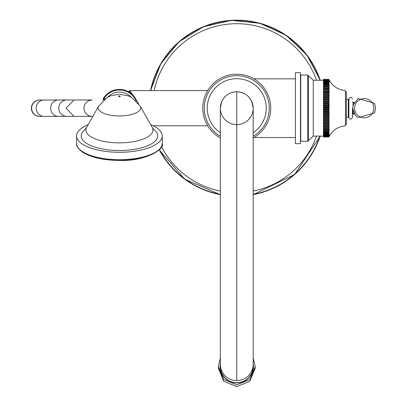 <?xml version="1.0" encoding="UTF-8"?>
<svg xmlns="http://www.w3.org/2000/svg" width="407" height="407" viewBox="0 0 407 407"><rect width="100%" height="100%" fill="white"/><g stroke="black" fill="none" stroke-linecap="round" stroke-linejoin="round"><path stroke-width="0.61" d="M295.38 143.681L295.38 72.69L300.478 72.69L300.478 143.681L295.38 143.681M323.463 136.889L328.881 136.889L329.171 136.345L328.881 137.001L329.171 136.411L328.881 137.001L323.463 137.001L323.463 127.076L329.171 127.076L328.881 127.905L323.463 127.905M328.881 79.406L323.463 79.406L328.881 79.375L329.171 80.031L328.881 79.487L329.171 80.235L328.881 79.736L329.171 80.576L328.881 80.128L329.171 81.054L328.881 80.652L329.171 81.665L328.881 81.314L329.171 82.402L328.881 82.102L329.171 83.267L328.881 83.023L329.171 84.249L328.881 84.066L329.171 85.353L328.881 85.221L329.171 86.564L328.881 86.493L329.171 87.881L328.881 87.866L329.171 89.301L328.881 89.342L329.171 90.812L328.881 90.909L329.171 92.404L328.881 92.562L329.171 94.073L328.881 94.292L329.171 95.813L328.881 96.083L329.171 97.614L328.881 97.939L329.171 99.466L328.881 99.842L329.171 101.358L328.881 101.786L329.171 103.286L328.881 103.765L329.171 105.235L328.881 108.608L329.171 109.173L328.881 109.778L323.463 109.778L323.463 109.173L329.171 109.173M323.463 79.406L323.463 105.235L329.171 105.235M328.881 106.593L323.463 106.593L323.463 105.235M323.463 106.593L323.463 107.204L329.171 107.204M328.881 108.608L323.463 108.608L323.463 107.204M323.463 108.608L323.463 109.173M323.463 110.618L323.463 111.136L329.171 111.136L328.881 110.618L323.463 110.618L323.463 109.778M323.463 111.136L323.463 127.076M328.881 136.971L323.463 136.971M329.171 79.96L328.881 79.375L329.171 79.96C332.56 86.131 337.749 89.616 344.739 90.425L346.372 91.972L346.372 124.405L344.739 125.951L346.372 124.384M323.463 122.298L329.171 122.298L328.881 122.085L329.171 122.298L328.881 122.085L329.171 120.558L328.881 120.289L329.171 118.763L328.881 117.648L323.463 117.648M323.463 120.558L329.171 120.558L328.881 120.289L329.171 120.558L328.881 121.347L323.463 121.347M323.463 123.972L329.171 123.972L328.881 123.102L323.463 123.102M323.463 125.565L329.171 125.565L328.881 124.786L323.463 124.786M328.881 136.889L329.171 133.974L328.881 134.748L323.463 134.748M329.171 135.322L328.881 136.045L323.463 136.045M329.171 134.712L328.881 135.465L323.463 135.465M328.881 127.905L328.881 128.505L329.171 128.49L328.881 134.269L329.171 133.974M329.171 125.565L328.881 126.389L329.171 127.076M329.171 123.972L328.881 124.786M329.171 122.298L328.881 123.102M323.463 118.763L329.171 118.763L328.881 119.526L323.463 119.526M329.171 111.136L328.881 111.783L329.171 113.09L328.881 117.648M328.881 110.618L328.881 109.778M344.739 90.425L346.372 91.972M323.463 89.342L329.095 89.092M323.463 90.812L328.881 90.909L329.095 90.603M323.463 92.404L329.095 92.196M323.463 94.292L328.881 94.292L329.095 93.875M323.463 96.083L328.881 96.083L329.095 95.614M323.463 97.939L328.881 97.939L329.095 97.421M328.881 107.769L323.463 107.769M328.881 111.783L323.463 111.783M328.881 112.612L323.463 112.612M323.463 113.09L329.171 113.09M328.881 113.767L323.463 113.767M328.881 114.591L323.463 114.591M323.463 115.018L329.171 115.018M328.881 115.725L323.463 115.725M328.881 116.534L323.463 116.534M323.463 116.911L329.171 116.911M328.881 118.437L323.463 118.437M328.881 120.289L323.463 120.289M328.881 122.085L323.463 122.085M328.881 123.814L323.463 123.814M328.881 125.463L323.463 125.463M328.881 126.389L323.463 126.389M328.881 127.03L323.463 127.03M328.881 128.505L323.463 128.505M328.881 129.324L323.463 129.324M328.881 129.884L323.463 129.884M328.881 130.637L323.463 130.637M328.881 131.151L323.463 131.151M328.881 131.843L323.463 131.843M328.881 132.311L323.463 132.311M328.881 132.931L323.463 132.931M328.881 133.354L323.463 133.354M328.881 133.903L323.463 133.903M328.881 134.269L323.463 134.269M328.881 135.063L323.463 135.063M328.881 135.724L323.463 135.724M328.881 136.248L323.463 136.248M328.881 136.493L323.463 136.493M328.881 136.64L323.463 136.64M328.881 136.803L323.463 136.803M328.881 105.759L323.463 105.759M328.881 104.594L323.463 104.594M328.881 103.765L323.463 103.765M323.463 103.286L329.171 103.286M328.881 102.605L323.463 102.605M328.881 101.786L323.463 101.786M323.463 101.358L329.171 101.358M328.881 100.646L323.463 100.646M328.881 99.842L323.463 99.842M323.463 99.466L329.171 99.466M328.881 98.723L323.463 98.723M323.463 97.614L329.171 97.614M328.881 96.851L323.463 96.851M323.463 95.813L329.171 95.813M328.881 95.029L323.463 95.029M323.463 94.073L329.171 94.073M328.881 93.274L323.463 93.274M328.881 92.562L323.463 92.562M328.881 91.59L323.463 91.59M328.881 90.909L323.463 90.909M328.881 89.988L323.463 89.988M323.463 89.301L329.171 89.301M328.881 88.472L323.463 88.472M328.881 87.866L323.463 87.866M328.881 87.052L323.463 87.052M328.881 86.493L323.463 86.493M328.881 85.74L323.463 85.74M328.881 85.221L323.463 85.221M328.881 84.534L323.463 84.534M328.881 84.066L323.463 84.066M328.881 83.44L323.463 83.44M328.881 83.023L323.463 83.023M328.881 82.473L323.463 82.473M328.881 82.102L323.463 82.102M328.881 81.624L323.463 81.624M328.881 81.314L323.463 81.314M328.881 80.912L323.463 80.912M328.881 80.652L323.463 80.652M328.881 80.327L323.463 80.327M328.881 80.128L323.463 80.128M328.881 79.884L323.463 79.884M328.881 79.736L323.463 79.736M328.881 79.574L323.463 79.574M328.881 79.487L323.463 79.487M328.881 137.001L323.463 137.001M352.447 108.186L352.447 117.353L352.447 114.596L353.042 114.001L354.411 114.001M207.702 125.788L153.18 125.788M207.702 90.588L129.808 90.588L138.624 103.673L129.808 90.588L128.948 91.239L129.334 92.241A18.773 18.773 0 0 1 129.502 92.343L129.808 90.588L128.948 91.234L129.233 92.165M136.737 100.916L136.177 99.71A18.773 18.773 0 0 1 136.737 100.916A18.773 18.773 0 0 0 136.177 99.71M132.163 94.393A18.773 18.773 0 0 0 131.97 94.221A18.773 18.773 0 0 1 132.163 94.393L131.868 94.124M131.354 93.686A18.773 18.773 0 0 0 130.713 93.183A18.773 18.773 0 0 1 131.354 93.686L130.754 93.218M130.678 93.157L130.154 92.781A18.773 18.773 0 0 1 130.678 93.157A18.773 18.773 0 0 0 130.154 92.781M130.098 92.74L129.523 92.358A18.773 18.773 0 0 1 130.098 92.74A18.773 18.773 0 0 0 129.523 92.358M129.238 92.17L129.334 92.241A18.773 18.773 0 0 0 103.347 98.499A18.773 18.773 0 0 1 137.088 101.821A18.773 18.773 0 0 0 103.347 98.499A0.585 0.585 -148.9 0 0 103.851 99.389L104.38 99.389L103.851 99.389L103.851 98.799L103.347 98.499A0.585 0.585 0 0 0 103.851 99.389A0.585 0.585 -148.9 0 1 103.347 98.499A18.773 18.773 0 0 1 129.334 92.241A18.773 18.773 0 0 1 129.502 92.343M107.682 97.187A16.092 16.092 0 0 1 131.176 97.187A16.092 16.092 0 0 0 107.682 97.187M86.671 127.32L84.987 129.523A38.243 14.637 -0 0 0 110.897 150.152A38.243 14.637 -0 0 0 157.672 135.887A38.243 14.637 -0 0 0 153.861 129.523L152.187 127.32A33.516 12.826 -0 0 1 152.946 130.031A33.516 12.826 180 0 1 115.868 142.786A33.516 12.826 180 0 1 86.671 127.32L98.647 106.105A21.261 8.135 180 0 0 98.168 107.824A21.261 8.135 180 0 0 119.429 115.959A21.261 8.135 180 0 0 140.685 107.824A21.261 8.135 180 0 0 140.206 106.105L131.67 97.466L128.18 95.803L119.424 94.21L110.729 95.782L107.178 97.471L98.647 106.105M150.697 124.679A42.842 16.397 180 0 1 162.271 135.887A42.842 16.397 180 0 1 119.429 152.279A42.842 16.397 180 0 1 76.587 135.887A42.842 16.397 180 0 1 88.161 124.679M74.084 116.382L92.053 116.382C87.134 115.909 84.427 113.177 83.939 108.186C84.427 103.2 87.134 100.468 92.053 99.99L66.86 99.99A8.196 8.109 -90 0 0 58.75 108.186A8.196 8.109 -90 0 0 66.86 116.382L74.084 116.382L65.98 108.186L74.084 99.99M154.141 90.588A84.473 84.473 0 0 1 316.488 80.26M220.335 137.927A33.974 33.974 0 0 1 236.762 74.211A33.974 33.974 0 0 1 253.19 137.927M220.335 136.213A32.484 32.484 0 0 1 236.762 75.702A32.484 32.484 0 0 1 253.19 136.213M253.19 132.697A29.508 29.508 0 0 0 236.762 78.683A29.508 29.508 0 0 0 220.335 132.697M236.762 124.613A16.428 16.428 0 0 0 253.19 108.186A16.428 16.428 0 0 0 236.762 91.763A16.428 16.428 0 0 0 220.34 108.186A16.428 16.428 0 0 0 236.762 124.613A16.428 16.428 0 0 0 253.19 108.186A16.428 16.428 0 0 0 236.762 91.763A16.428 16.428 0 0 0 220.34 108.186A16.428 16.428 0 0 0 236.762 124.613M220.34 364.255L220.34 366.325A16.428 16.366 -0 0 0 236.762 382.692A16.428 16.366 -0 0 0 253.19 366.325L253.19 364.255A16.428 16.366 180 0 1 236.762 380.616A16.428 16.366 180 0 1 220.335 364.255L220.335 108.125L221.678 101.694C224.73 95.38 229.757 92.068 236.762 91.758L236.762 380.616M300.748 75.076L307.738 75.076L307.738 141.3L300.748 141.3L300.748 75.076L300.478 74.807M308.486 75.773L308.486 140.598L313.263 136.111L313.263 80.26L307.738 75.076M345.518 91.117L345.518 125.254M348.29 99.323L348.885 98.799L348.885 117.577L348.29 117.053L348.29 99.323L346.372 99.323M352.447 101.781L353.042 102.376L353.042 105.942M353.042 110.434L353.042 114.001M353.785 112.785L353.785 114.001M353.042 102.376L353.785 102.376L353.785 103.587M354.604 108.186A9.61 9.61 0 0 0 364.219 117.801A9.61 9.61 0 0 0 373.829 108.186A9.61 9.61 0 0 0 364.219 98.575A9.61 9.61 0 0 0 354.604 108.186M105.148 98.799L103.851 98.799A18.188 18.188 0 0 1 136.014 100.727M118.559 96.286A0.87 0.331 180 0 1 119.429 95.95A0.87 0.331 180 0 1 120.294 96.286A0.87 0.331 180 0 1 119.429 96.617A0.87 0.331 180 0 1 118.559 96.286M119.429 159.717A42.842 16.397 -0 0 0 162.271 143.32C165.227 149.176 145.248 161.472 119.429 160.45C103.078 160.256 90.649 157.407 82.138 151.897C77.925 148.377 76.078 145.518 76.587 143.32A42.842 16.397 -0 0 0 119.429 159.717M157.855 150.57A41.651 15.939 180 0 1 119.429 160.358A41.651 15.939 180 0 1 80.998 150.57M66.86 116.382L58.557 116.382A8.196 7.906 -90 0 1 50.646 108.186A8.196 7.906 -90 0 1 58.557 99.99L66.86 99.99M58.557 116.382L44.073 116.382A8.196 7.906 -90 0 1 36.167 108.186A8.196 7.906 -90 0 1 44.073 99.99L58.557 99.99M41.784 116.382L39.805 116.382A8.196 8.196 -90 0 1 31.609 108.186A8.196 8.196 -90 0 1 39.805 99.99L41.784 99.99M39.805 116.382L39.581 116.382A8.196 8.196 -90 0 1 31.39 108.186A8.196 8.196 -90 0 1 39.581 99.99L39.805 99.99M154.141 125.788A84.473 84.473 0 0 0 154.263 126.343M161.523 146.596A84.473 84.473 0 0 0 220.335 191.051M253.19 191.051A84.473 84.473 0 0 0 316.488 136.111M150.824 90.588A87.724 87.724 0 0 1 319.922 80.26M320.217 80.26A87.998 87.998 0 0 0 150.544 90.588L160.77 63.813L179.06 41.748L203.475 26.725L231.415 20.35L259.925 23.291L285.979 35.236L306.812 54.925L320.217 80.26M159.223 149.801A87.998 87.998 0 0 0 220.335 194.643L184.707 179.136L159.223 149.801M253.19 194.643A87.998 87.998 0 0 0 320.217 136.111L294.648 174.471L253.19 194.643M319.922 136.111A87.724 87.724 0 0 1 253.19 194.358M220.335 194.358A87.724 87.724 0 0 1 159.427 149.593M220.335 363.619A16.651 16.585 -0 0 0 220.116 366.325A16.651 16.585 180 0 0 236.762 382.916A16.651 16.585 180 0 0 253.413 366.325A16.651 16.585 -0 0 0 253.19 363.619M253.907 78.851L295.38 78.851M300.748 141.3L300.478 141.565M307.738 141.3L308.486 140.598M323.463 136.111L313.263 136.111M323.463 80.26L313.263 80.26M344.739 125.951C337.749 126.755 332.56 130.245 329.171 136.411M348.29 117.053L346.372 117.053M348.885 98.799C350.208 96.708 351.394 96.785 352.447 99.023M348.885 117.577C350.208 119.663 351.394 119.592 352.447 117.353M353.785 102.376L354.411 102.376M375.615 108.186L374.532 113.039L357.809 117.618L355.102 115.033L352.818 108.186L353.378 104.665L358.109 98.56L374.532 103.332L375.615 108.186M253.907 137.52L295.38 137.52M140.206 106.105L152.187 127.32M162.271 135.887L162.271 143.32M76.587 135.887L76.587 143.32M103.653 99.99L102.747 99.99M39.581 99.99C34.6 100.478 31.868 103.21 31.385 108.186C31.868 113.166 34.6 115.898 39.581 116.382L39.581 116.382M253.19 364.255L253.19 108.125L251.852 101.694C248.799 95.38 243.768 92.068 236.762 91.758M253.19 358.14L255.204 366.483L249.801 379.477L236.762 384.859L223.728 379.477L218.325 366.483L220.335 358.14M218.345 367.379L218.325 368.274L223.728 381.267L236.762 386.65L249.801 381.267L255.204 368.274L255.179 367.379"/></g></svg>
